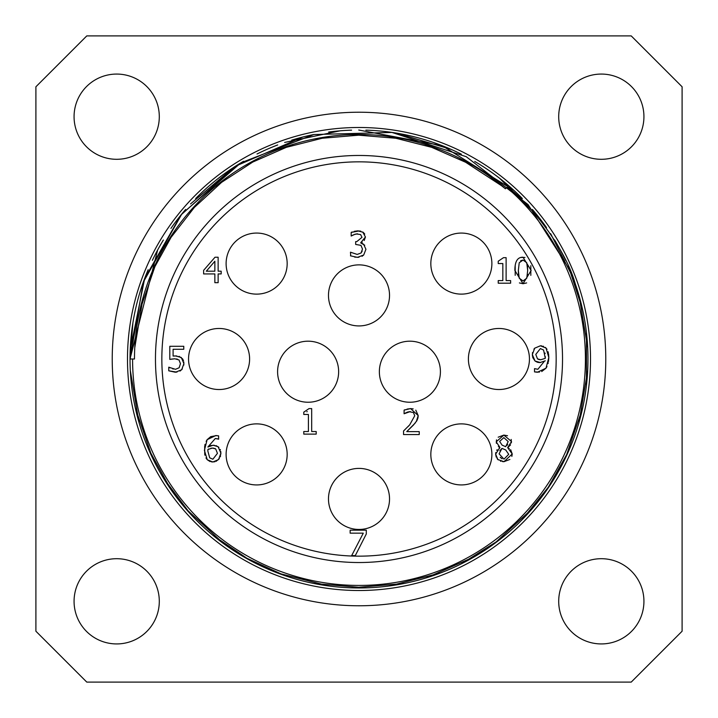 <?xml version="1.0" encoding="UTF-8"?>
<svg xmlns="http://www.w3.org/2000/svg" width="718" height="718" viewBox="0 0 718 718"><rect width="100%" height="100%" fill="white"/><g stroke="black" fill="none" stroke-linecap="round" stroke-linejoin="round"><path stroke-width="1.08" d="M527.676 270.471L526.752 262.698L523.018 260.06L519.231 262.743L518.342 270.489L519.204 278.162L523.018 280.909L526.77 278.225L527.676 270.471L527.47 265.92M527.479 275.03L527.542 274.348M518.342 270.489L518.504 274.967M523.018 260.06L520.685 260.733M521.071 257.439L524.966 257.439M530.826 265.696L530.826 275.362M515.192 275.308L515.192 265.579M526.644 282.919L523.018 283.727L519.401 282.928M514.878 270.489C514.815 261.487 517.534 257.062 523.018 257.232L531.14 270.471L523.018 283.727L514.878 270.489M214.862 271.198L214.862 261.253L206.308 271.198L214.862 271.198M203.625 273.935L203.625 270.345L215.005 257.232L218.137 257.232L218.137 271.198L221.171 271.198L221.171 273.935L218.137 273.935L218.137 282.677L214.862 282.677L214.862 273.935L203.625 273.935M316.198 434.121L303.786 434.121L303.786 431.527L308.408 431.527L308.408 414.474L303.786 414.474L303.786 412.15L309.045 408.596L311.684 408.596L311.684 431.527L316.198 431.527L316.198 434.121M306.81 411.773L307.259 411.602M350.707 255.922L350.474 252.197L357.214 254.423L361.073 252.996L362.195 251.085M358.955 257.277L354.71 257.134M363.514 244.057L365.938 249.29L363.685 255.016L362.043 256.281M362.204 242.172L360.741 242.935L364.744 245.233M360.741 242.935L361.262 243.061M361.845 243.249L362.464 243.474M362.734 232.013L365.444 237.003L364.188 240.548M354.189 231.34L357.815 230.855L363.173 232.3L364.744 234.041M355.266 234.149L351.174 236.034L351.174 232.426L359.126 230.918M360.059 231.034L360.831 231.205M351.174 232.426L352.188 231.968M352.933 235.064L352.466 235.333M361.073 252.996L362.473 249.038L360.948 245.35L355.67 244.443L355.67 241.616L356.801 241.616L361.98 237.353L360.633 234.589L356.254 233.915M365.938 249.29L363.685 255.016L357.42 257.367L350.474 255.805M365.444 237.003L360.741 242.693M357.546 233.808L353.893 234.606M366.297 533.986L355.284 555.615L351.658 555.615L363.281 533.16L350.151 533.16L350.151 530.171L366.297 530.171L366.297 533.986M179.024 356.308L182.704 358.964M183.261 359.942L183.485 360.517M183.799 361.926L183.817 365.067M176.942 372.148L168.757 370.811L168.757 367.203L175.479 369.312L179.15 367.76L180.451 363.622L179.006 359.951L174.842 358.776L169.807 359.395L169.807 346.282L183.772 346.282L183.772 349.271L173.092 349.271L173.092 356.056L176.87 355.957M174.842 358.776L171.261 359.117M177.211 359.045L176.709 358.937M172.769 368.89L173.307 369.043M169.008 367.203L170.103 367.849M182.318 368.953L180.021 371.08M173.092 356.056L175.398 355.904L181.295 357.492L183.916 363.64L181.663 369.761L175.416 372.256L168.757 370.811M509.879 459.457L503.964 461.683L502.501 461.602M500.967 461.279L500.509 461.135M498.247 459.87L497.08 458.649M510.651 449.674L512.221 453.982L503.964 461.683L497.852 459.529L495.644 454.117L495.815 452.519M496.219 457.106L495.644 454.117L499.925 447.538L498.346 446.345M496.73 450.321L497.17 449.701M499.046 448.041L499.925 447.538M496.362 443.275L496.488 439.865M499.925 447.44L496.21 441.821L503.856 435.09L507.527 435.736M499.091 453.857L504 459.152L508.721 454.323L505.714 449.971L501.972 448.4L499.091 453.857M500.195 457.303L502.088 458.793M501.864 448.472L499.827 450.716M502.079 445.115L505.678 446.695L508.191 441.588L503.848 437.603L499.638 441.417L502.079 445.115M510.543 444.918L507.68 447.655L512.221 453.982L511.853 456.424M507.68 447.655L509.295 448.544M511.189 439.425L511.378 442.898M498.175 437.199L503.856 435.09L511.53 441.534L507.68 447.547M505.714 449.971L501.972 448.4M507.034 445.393L507.68 444.343M208.821 448.956L207.897 449.477L207.843 451.084L209.692 457.797L212.869 459.224L217.446 453.354L215.687 448.929L214.879 448.445M213.731 448.149L210.912 448.211M215.983 445.573L218.891 447.386M220.246 449.477L220.426 449.953M220.785 451.532L220.866 454.216M210.769 445.573L214.305 445.268M218.146 435.754L218.622 435.889L218.64 439.165L215.292 438.501L207.888 447.027L210.383 445.707M218.496 439.165L216.854 438.635M206.129 441.382L207.134 439.685L210.688 436.652L216.737 435.575M204.765 454.44L204.648 446.425M204.818 445.411L205.052 444.343M210.168 461.602L207.242 459.726L205.967 457.949M204.926 455.212L204.765 454.476M214.835 461.773L211.541 461.925M219.34 458.614L216.046 461.369M220.606 455.777L220.273 456.819M215.687 448.929L212.429 448.059L207.897 449.477L207.843 451.084M207.888 447.027L213.183 445.232L218.11 446.713L220.902 453.193L218.541 459.592L212.86 462.015L207.242 459.726L204.397 450.339L207.134 439.685L215.741 435.548L218.622 435.889M415.354 422.884L406.747 431.626L419.24 431.626L419.24 434.578L403.552 434.578L403.552 430.971L405.221 429.391M408.039 426.609L409.7 424.85L414.726 415.776L413.469 412.581L409.072 411.656M403.552 430.971L409.7 424.85M408.066 411.89L405.356 413.056M410.355 411.549L404.09 413.756L404.09 410.122L405.185 409.673M417.858 418.298L416.871 420.685L413.469 425.029L406.747 431.626M415.785 410.14L418.19 415.587L416.332 421.565M407.025 409.107L410.606 408.596L418.19 415.587L418.02 417.553M404.09 410.122L410.606 408.596L413.209 408.901M498.22 263.542L498.22 261.217L503.48 257.672L506.118 257.672L506.118 280.594L510.633 280.594L510.633 283.188L498.22 283.188L498.22 280.594L502.833 280.594L502.833 263.542L498.22 263.542M532.424 356.272L532.496 352.583M533.896 349.199L534.704 348.185L540.394 345.798L541.749 345.888M537.414 362.267L535.081 361.073L532.316 354.575L534.704 348.185L540.394 345.798L546.048 348.086L547.008 349.343M543.041 346.184L543.571 346.381M545.285 347.386L546.048 348.086L548.812 357.501L548.498 361.531M548.085 351.748L548.337 352.673M548.552 353.768L548.812 357.501L546.003 368.181L541.713 371.538M548.256 362.796L548.094 363.488M546.999 366.53L546.003 368.181L537.405 372.247L534.524 371.897L534.524 368.621L537.863 369.294L544.217 361.468M539.38 372.121L534.524 371.897M537.513 358.865L540.744 359.754L545.303 358.354L543.571 350.025L540.376 348.58L535.781 354.432L537.513 358.865L538.68 359.494M539.595 359.682L540.744 359.754M540.501 362.563L535.081 361.073L532.666 357.438M545.285 360.804L539.981 362.572L538.033 362.402M545.124 353.561L545.016 353.032M545.366 357.187L545.366 356.738M556.172 359A197.172 197.172 0 0 1 260.419 529.749A197.172 197.172 0 0 1 260.419 188.251A197.172 197.172 0 0 1 556.172 359M440.412 371.718A30.533 30.533 0 0 1 394.622 398.158A30.533 30.533 0 0 1 394.622 345.277A30.533 30.533 0 0 1 440.412 371.718M338.645 371.718A30.533 30.533 0 0 1 292.854 398.158A30.533 30.533 0 0 1 292.854 345.277A30.533 30.533 0 0 1 338.645 371.718M389.533 295.394A30.533 30.533 0 0 1 343.734 321.835A30.533 30.533 0 0 1 343.734 268.963A30.533 30.533 0 0 1 389.533 295.394M287.173 263.596A30.533 30.533 0 0 1 241.374 290.036A30.533 30.533 0 0 1 241.374 237.155A30.533 30.533 0 0 1 287.173 263.596M491.884 263.596A30.533 30.533 0 0 1 446.093 290.036A30.533 30.533 0 0 1 446.093 237.155A30.533 30.533 0 0 1 491.884 263.596M529.453 359A30.533 30.533 0 0 1 483.663 385.44A30.533 30.533 0 0 1 483.663 332.56A30.533 30.533 0 0 1 529.453 359M491.884 454.404A30.533 30.533 0 0 1 446.093 480.845A30.533 30.533 0 0 1 446.093 427.964A30.533 30.533 0 0 1 491.884 454.404M389.533 498.929A30.533 30.533 0 0 1 343.734 525.361A30.533 30.533 0 0 1 343.734 472.489A30.533 30.533 0 0 1 389.533 498.929M287.173 454.404A30.533 30.533 0 0 1 241.374 480.845A30.533 30.533 0 0 1 241.374 427.964A30.533 30.533 0 0 1 287.173 454.404M249.604 359A30.533 30.533 0 0 1 203.813 385.44A30.533 30.533 0 0 1 203.813 332.56A30.533 30.533 0 0 1 249.604 359M631.221 35.9L682.1 86.779L682.1 631.221L631.221 682.1L86.779 682.1L35.9 631.221L35.9 86.779L86.779 35.9L631.221 35.9M159.297 116.684A42.613 42.613 0 0 1 95.377 153.589A42.613 42.613 0 0 1 95.377 79.779A42.613 42.613 0 0 1 159.297 116.684M116.684 558.703A42.613 42.613 0 0 1 153.589 622.623A42.613 42.613 0 0 1 79.779 622.623A42.613 42.613 0 0 1 116.684 558.703M558.703 601.316A42.613 42.613 0 0 1 622.623 564.411A42.613 42.613 0 0 1 622.623 638.221A42.613 42.613 0 0 1 558.703 601.316M601.316 159.297A42.613 42.613 0 0 1 564.411 95.377A42.613 42.613 0 0 1 638.221 95.377A42.613 42.613 0 0 1 601.316 159.297M132.902 322.912L130.03 359L143.394 281.986L181.851 213.955L240.943 162.798L313.829 134.535L391.947 132.435L466.242 156.695L528.053 204.558L570.119 270.426M575.342 284.023A228.97 228.97 0 0 0 571.555 273.863A228.97 228.97 0 0 1 397.018 584.793A228.97 228.97 0 0 1 148.15 269.726A228.97 228.97 0 0 0 397.018 584.793A228.97 228.97 0 0 0 575.342 284.023C562.724 239.193 516.071 190.064 506.791 187.461L505.391 188.771A224.519 224.519 0 0 0 134.481 359L130.03 359L157.637 250.026M152.252 271.458L174.6 230.927M215.606 186.24L259.001 157.987M314.843 138.87L365.749 134.589M425.02 144.408L472.48 165.275M134.769 347.718L143.25 296.866M167.168 242.352L198.832 201.668M245.807 165.104L293.016 144.399M351.73 134.598L403.103 138.861M459.403 158.184L502.564 186.384M139.687 310.966L156.425 262.205M188.978 212.366L226.906 177.454M279.266 149.12L329.239 136.465M388.761 136.465L438.743 149.12M491.094 177.454L505.4 188.762M579.031 295.645L587.683 347.548M582.666 407.986L565.596 457.707M532.388 508.541L493.715 544.145M440.322 573.045L389.344 585.951M328.647 585.951L277.686 573.045M224.285 544.145L185.612 508.541M152.404 457.716L135.334 407.995M130.2 350.204L144.668 278.494L180.981 214.969L235.531 166.181L302.655 137.084M358.731 130.021L442.073 145.655L514.025 190.503M550.643 233.691L573.018 277.624M586.453 332.712L586.453 385.288M568.692 450.976L546.533 490.376M499.638 539.694L461.396 563.792M403.983 583.51L351.587 587.845M284.651 575.567L243.564 556.737M190.539 514.079L163.363 477.964M138.978 422.363L130.317 370.506M190.539 203.921L233.772 167.321M284.651 142.433L340.09 130.829M396.686 133.144L450.967 149.326M499.638 178.306L539.676 218.371M568.692 267.024L582.666 310.014M587.683 370.452L579.031 422.355M550.643 484.309L522.336 519.464M474.733 556.567L426.33 577.846M365.884 587.862L313.972 583.501M250.205 560.48L212.761 535.188M170.938 489.613L148.15 448.274M562.526 359A203.526 203.526 0 0 1 257.232 535.26A203.526 203.526 0 0 1 257.232 182.74A203.526 203.526 0 0 1 562.526 359M152.404 260.284A228.97 228.97 0 0 1 163.363 240.036A228.97 228.97 0 0 0 152.404 260.284M170.938 228.387A228.97 228.97 0 0 1 185.612 209.459A228.97 228.97 0 0 0 170.938 228.387M195.655 198.554A228.97 228.97 0 0 1 243.564 161.263A228.97 228.97 0 0 0 195.655 198.554M257.017 154.002A228.97 228.97 0 0 1 277.686 144.955A228.97 228.97 0 0 0 257.017 154.002M291.705 140.145A228.97 228.97 0 0 1 313.972 134.499A228.97 228.97 0 0 0 291.705 140.145M328.647 132.049A228.97 228.97 0 0 1 351.587 130.155A228.97 228.97 0 0 0 328.647 132.049M365.884 130.137A228.97 228.97 0 0 1 461.396 154.208A228.97 228.97 0 0 0 365.884 130.137M474.733 161.433A228.97 228.97 0 0 1 522.336 198.536A228.97 228.97 0 0 0 474.733 161.433M532.388 209.459A228.97 228.97 0 0 1 546.533 227.624A228.97 228.97 0 0 0 532.388 209.459M554.556 239.902A228.97 228.97 0 0 1 565.596 260.293A228.97 228.97 0 0 0 554.556 239.902M605.777 359A246.777 246.777 0 0 1 235.612 572.713A246.777 246.777 0 0 1 235.612 145.287A246.777 246.777 0 0 1 605.777 359M506.791 187.461A226.421 226.421 0 0 1 453.354 564.833A226.421 226.421 0 0 1 132.579 359M590.51 359A231.51 231.51 0 0 0 243.24 158.507A231.51 231.51 0 0 0 243.24 559.493A231.51 231.51 0 0 0 590.51 359"/></g></svg>
